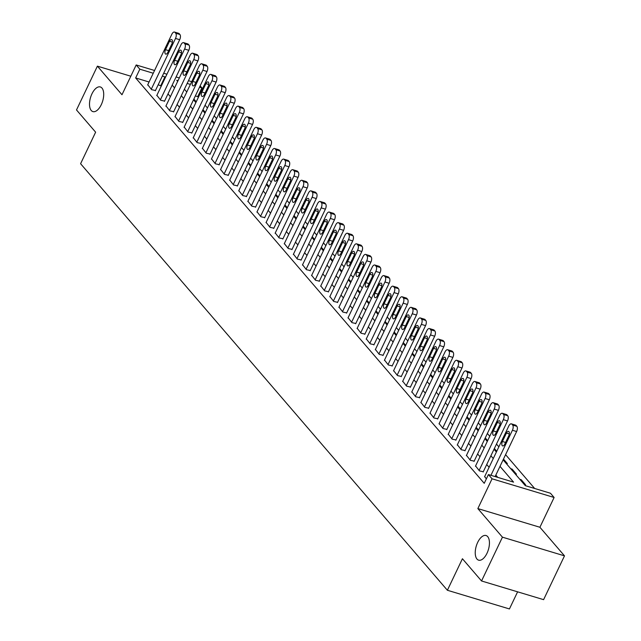 <?xml version="1.0" encoding="UTF-8"?>
<svg xmlns="http://www.w3.org/2000/svg" width="641" height="641" viewBox="0 0 641 641"><rect width="100%" height="100%" fill="white"/><g stroke="black" fill="none" stroke-linecap="round" stroke-linejoin="round"><path stroke-width="0.96" d="M477.673 542.422A12.868 6.314 106.8 0 1 486.046 535.523A12.868 6.314 106.8 0 1 487 553.271A12.868 6.314 106.8 0 1 478.627 560.17A12.868 6.314 106.8 0 1 477.673 542.422M91.943 93.85A12.868 6.314 106.8 0 1 100.317 86.952A12.868 6.314 106.8 0 1 101.27 104.699A12.868 6.314 106.8 0 1 92.897 111.598A12.868 6.314 106.8 0 1 91.943 93.85M503.105 459.853L525.316 485.67L550.467 493.241L554.112 497.48L492.056 478.795L488.418 474.564L513.569 482.136L500.004 466.36M539.906 527.263L477.849 508.585L502.44 537.174L481.543 580.97L543.6 599.655L564.497 555.851L539.906 527.263L554.112 497.48M517.607 591.827L509.435 608.95L447.386 590.265L80.59 163.719L95.629 132.182L76.503 109.948L97.4 66.151L121.982 94.74L136.188 64.957L154.553 70.486M200.152 85.862L201.891 87.873L199.527 87.168M198.357 97.384L197.708 96.639L201.891 87.873M534.666 488.49L505.581 454.661M498.858 446.841L496.479 444.077M489.748 436.249L487.368 433.484M480.646 425.664L478.266 422.892M471.536 415.072L469.156 412.307M462.433 404.479L460.054 401.715M453.323 393.895L450.943 391.122M444.221 383.302L441.841 380.538M435.111 372.717L432.731 369.945M426.009 362.125L423.629 359.361M416.898 351.532L414.519 348.768M407.796 340.948L405.416 338.176M398.686 330.355L396.306 327.591M389.584 319.763L387.204 316.999M380.474 309.178L378.094 306.406M371.371 298.586L368.992 295.822M362.261 287.993L359.881 285.229M353.159 277.409L350.779 274.644M344.049 266.816L341.669 264.052M334.947 256.232L332.567 253.459M325.836 245.639L323.457 242.875M316.734 235.047L314.354 232.282M307.624 224.462L305.244 221.69M298.522 213.87L296.142 211.105M289.411 203.277L287.04 200.513M280.309 192.693L277.93 189.92M271.199 182.1L268.827 179.336M262.097 171.516L259.717 168.743M252.995 160.923L250.615 158.159M243.884 150.331L241.505 147.566M234.782 139.746L232.403 136.974M225.672 129.153L223.292 126.389M216.57 118.561L214.19 115.797M207.46 107.976L205.08 105.204M502.44 537.174L564.497 555.851M130.82 76.215L97.4 66.151M197.708 96.639L195.353 95.926M196.25 101.799L193.87 99.034M205.352 112.391L202.973 109.627M214.463 122.984L212.083 120.212M223.565 133.568L221.185 130.804M232.675 144.161L230.295 141.397M241.777 154.745L239.397 151.981M250.887 165.338L248.508 162.574M259.99 175.93L257.61 173.158M269.1 186.515L266.72 183.751M278.202 197.108L275.822 194.343M287.312 207.7L284.933 204.928M296.414 218.285L294.035 215.52M305.525 228.877L303.145 226.113M314.627 239.47L312.247 236.697M323.737 250.054L321.357 247.29M332.839 260.647L330.46 257.874M341.941 271.231L339.57 268.467M351.052 281.824L348.672 279.059M360.154 292.416L357.774 289.644M369.264 303.001L366.884 300.236M378.366 313.593L375.987 310.829M387.476 324.186L385.097 321.413M396.579 334.77L394.199 332.006M405.689 345.363L403.309 342.59M414.791 355.947L412.411 353.183M423.901 366.54L421.522 363.776M433.004 377.132L430.624 374.36M442.114 387.717L439.734 384.953M451.216 398.309L448.836 395.545M460.326 408.902L457.946 406.13M469.428 419.486L467.049 416.722M478.539 430.079L476.159 427.315M487.641 440.663L485.261 437.899M496.751 451.256L494.371 448.492M505.973 463.187L507.368 463.603L503.473 459.076M510.709 468.691L512.103 469.108L516.47 474.188L515.084 473.771M519.819 479.276L521.205 479.7L525.58 484.78L524.186 484.364M149.065 81.992L135.652 77.954L484.235 483.322L488.418 474.564M497.769 477.377L495.83 475.117M489.099 467.297L486.719 464.525M479.997 456.704L477.617 453.94M470.887 446.12L468.507 443.348M461.784 435.527L459.405 432.763M452.674 424.935L450.294 422.171M443.572 414.35L441.192 411.578M434.462 403.758L432.082 400.994M425.36 393.165L422.98 390.401M416.249 382.581L413.87 379.809M407.147 371.988L404.767 369.224M398.037 361.404L395.657 358.631M388.935 350.811L386.555 348.047M379.825 340.219L377.445 337.454M370.722 329.634L368.343 326.862M361.612 319.042L359.232 316.277M352.51 308.449L350.13 305.685M343.4 297.865L341.02 295.092M334.298 287.272L331.918 284.508M325.187 276.68L322.808 273.915M316.085 266.095L313.705 263.331M306.975 255.503L304.595 252.738M297.873 244.918L295.493 242.146M288.762 234.326L286.383 231.561M279.66 223.733L277.281 220.969M270.55 213.149L268.17 210.376M261.448 202.556L259.068 199.792M252.338 191.963L249.958 189.199M243.235 181.379L240.856 178.607M234.125 170.786L231.746 168.022M225.023 160.202L222.643 157.43M215.913 149.609L213.533 146.845M206.811 139.017L204.431 136.253M197.7 128.432L195.321 125.66M188.598 117.84L186.219 115.076M179.488 107.247L177.108 104.483M170.386 96.663L168.006 93.89M161.276 86.07L158.215 84.748M147.759 84.74L151.637 89.668L155.467 90.509M156.869 95.325L160.739 100.26L164.569 101.102M165.971 105.917L169.849 110.853L173.679 111.686M175.073 116.51L178.951 121.437L182.781 122.279M184.183 127.094L188.061 132.03L191.891 132.871M193.286 137.687L197.164 142.623L200.994 143.456M202.396 148.271L206.274 153.207L210.096 154.048M211.498 158.864L215.376 163.8L219.206 164.641M220.608 169.456L224.486 174.384L228.308 175.225M229.71 180.041L233.588 184.977L237.418 185.818M238.821 190.633L242.699 195.569L246.521 196.402M247.923 201.226L251.801 206.154L255.631 206.995M257.033 211.81L260.911 216.746L264.733 217.587M266.135 222.403L270.013 227.339L273.843 228.172M275.245 232.987L279.123 237.923L282.945 238.764M284.348 243.58L288.226 248.516L292.056 249.357M293.458 254.173L297.336 259.108L301.158 259.942M302.56 264.757L306.438 269.693L310.268 270.534M311.67 275.35L315.54 280.285L319.37 281.119M320.772 285.942L324.65 290.87L328.48 291.711M329.883 296.527L333.753 301.462L337.583 302.304M338.985 307.119L342.863 312.055L346.693 312.888M348.095 317.712L351.965 322.639L355.795 323.481M357.197 328.296L361.075 333.232L364.905 334.073M366.307 338.889L370.178 343.824L374.007 344.658M375.41 349.473L379.288 354.409L383.118 355.25M384.52 360.066L388.39 365.001L392.22 365.835M393.622 370.658L397.5 375.586L401.33 376.427M402.732 381.243L406.602 386.178L410.432 387.02M411.834 391.835L415.713 396.771L419.543 397.604M420.945 402.428L424.815 407.356L428.645 408.197M430.047 413.012L433.925 417.948L437.755 418.789M439.157 423.605L443.027 428.541L446.857 429.374M448.259 434.189L452.137 439.125L455.967 439.966M457.37 444.782L461.24 449.718L465.07 450.559M466.472 455.374L470.35 460.302L474.18 461.143M475.582 465.959L479.452 470.895L483.282 471.736M484.684 476.551L486.343 478.907M477.849 508.585L492.056 478.795M135.652 77.954L139.834 69.196L136.188 64.957M481.543 580.97L462.425 558.736L447.386 590.265M178.006 80.686L176.732 80.301L177.669 81.391M184.392 89.219L186.771 91.984M193.502 99.804L195.882 102.568M202.604 110.396L204.984 113.161M211.714 120.981L214.094 123.753M220.816 131.573L223.196 134.338M229.927 142.166L232.306 144.93M239.029 152.75L241.409 155.523M248.139 163.343L250.519 166.107M257.241 173.935L259.621 176.7M266.352 184.52L268.731 187.292M275.454 195.112L277.833 197.877M284.564 205.697L286.944 208.469M293.666 216.289L296.046 219.054M302.776 226.882L305.156 229.646M311.879 237.466L314.258 240.239M320.989 248.059L323.368 250.823M330.091 258.652L332.471 261.416M339.201 269.236L341.581 272.008M348.303 279.829L350.683 282.593M357.414 290.413L359.793 293.185M366.516 301.006L368.895 303.77M375.626 311.598L378.006 314.362M384.728 322.183L387.108 324.955M393.838 332.775L396.218 335.539M402.941 343.368L405.32 346.132M412.051 353.952L414.431 356.725M421.153 364.545L423.533 367.309M430.263 375.137L432.635 377.902M439.365 385.722L441.745 388.494M448.468 396.314L450.847 399.079M457.578 406.899L459.958 409.671M466.68 417.491L469.06 420.256M475.79 428.084L478.17 430.848M484.892 438.668L487.272 441.441M494.003 449.261L496.382 452.025M190.385 84.412L187.148 83.442M163.703 73.242L166.932 74.212M176.083 76.968L179.312 77.938M188.462 80.694L191.691 81.671M165.458 77.313L162.389 75.983M153.247 73.234L139.834 69.196M493.274 458.539L490.894 455.767M484.171 447.947L481.792 445.183M475.061 437.354L472.689 434.59M465.959 426.77L463.579 423.997M456.849 416.177L454.477 413.413M447.747 405.585L445.367 402.82M438.644 395L436.265 392.228M429.534 384.408L427.154 381.643M420.432 373.823L418.052 371.051M411.322 363.231L408.942 360.466M402.219 352.638L399.84 349.874M393.109 342.054L390.73 339.281M384.007 331.461L381.627 328.697M374.897 320.869L372.517 318.104M365.795 310.284L363.415 307.512M356.684 299.692L354.305 296.927M347.582 289.099L345.203 286.335M338.472 278.514L336.092 275.75M329.37 267.922L326.99 265.158M320.26 257.337L317.88 254.565M311.157 246.745L308.778 243.981M302.047 236.152L299.668 233.388M292.945 225.568L290.565 222.796M283.835 214.975L281.455 212.211M274.733 204.383L272.353 201.619M265.622 193.798L263.243 191.026M256.52 183.206L254.14 180.441M247.41 172.621L245.03 169.849M238.308 162.029L235.928 159.264M229.198 151.436L226.818 148.672M220.095 140.852L217.716 138.079M210.985 130.259L208.605 127.495M201.883 119.667L199.503 116.902M192.773 109.082L190.393 106.31M183.671 98.49L181.291 95.725M174.56 87.905L172.181 85.133M160.811 85.525L164.993 76.768M520.837 480.47L521.205 479.7M511.734 469.877L512.103 469.108M147.63 85.013L171.86 34.205A4.022 1.971 -73.2 0 1 174.48 32.05A4.022 1.971 -73.2 0 1 174.993 32.395L175.714 33.244A4.022 1.971 -73.2 0 1 175.506 38.444L151.268 89.251M155.33 90.782L179.696 39.702L175.506 38.444M169.504 41.272A3.213 1.578 106.8 0 1 171.604 39.55A3.213 1.578 106.8 0 1 171.836 43.989L167.83 52.394A3.213 1.578 106.8 0 1 165.739 54.116A3.213 1.578 106.8 0 1 165.498 49.686L169.504 41.272L172.397 42.146M174.48 32.05L178.671 33.316A4.022 1.971 106.8 0 1 179.184 33.661L179.913 34.502A4.022 1.971 106.8 0 1 179.696 39.702M156.733 95.605L180.97 44.798A4.022 1.971 -73.2 0 1 183.582 42.643A4.022 1.971 -73.2 0 1 184.095 42.987L184.824 43.836A4.022 1.971 -73.2 0 1 184.608 49.028L160.378 99.836M164.441 101.374L188.799 50.294L184.608 49.028M178.615 51.865A3.213 1.578 106.8 0 1 180.706 50.142A3.213 1.578 106.8 0 1 180.946 54.573L176.932 62.986A3.213 1.578 106.8 0 1 174.841 64.709A3.213 1.578 106.8 0 1 174.6 60.278L178.615 51.865L181.499 52.73M183.582 42.643L187.773 43.9A4.022 1.971 106.8 0 1 188.286 44.245L189.015 45.094A4.022 1.971 106.8 0 1 188.799 50.294M165.843 106.19L190.073 55.382A4.022 1.971 -73.2 0 1 192.693 53.227A4.022 1.971 -73.2 0 1 193.205 53.572L193.927 54.421A4.022 1.971 -73.2 0 1 193.718 59.621L169.48 110.428M173.543 111.967L197.909 60.887L193.718 59.621M187.717 62.457A3.213 1.578 106.8 0 1 189.816 60.727A3.213 1.578 106.8 0 1 190.048 65.166L186.042 73.571A3.213 1.578 106.8 0 1 183.951 75.301A3.213 1.578 106.8 0 1 183.711 70.863L187.717 62.457L190.609 63.323M192.693 53.227L196.883 54.493A4.022 1.971 106.8 0 1 197.396 54.838L198.125 55.687A4.022 1.971 106.8 0 1 197.909 60.887M174.945 116.782L199.183 65.975A4.022 1.971 -73.2 0 1 201.795 63.82A4.022 1.971 -73.2 0 1 202.308 64.164L203.037 65.013A4.022 1.971 -73.2 0 1 202.82 70.214L178.591 121.013M182.653 122.551L207.011 71.472L202.82 70.214M196.827 73.042A3.213 1.578 106.8 0 1 198.918 71.319A3.213 1.578 106.8 0 1 199.159 75.758L195.144 84.163A3.213 1.578 106.8 0 1 193.053 85.886A3.213 1.578 106.8 0 1 192.813 81.455L196.827 73.042L199.712 73.915M201.795 63.82L205.985 65.078A4.022 1.971 106.8 0 1 206.498 65.43L207.227 66.271A4.022 1.971 106.8 0 1 207.011 71.472M184.055 127.367L208.285 76.567A4.022 1.971 -73.2 0 1 210.905 74.412A4.022 1.971 -73.2 0 1 211.41 74.757L212.139 75.598A4.022 1.971 -73.2 0 1 211.931 80.798L187.693 131.605M191.755 133.144L216.121 82.064L211.931 80.798M205.929 83.634A3.213 1.578 106.8 0 1 208.029 81.912A3.213 1.578 106.8 0 1 208.261 86.343L204.255 94.756A3.213 1.578 106.8 0 1 202.163 96.479A3.213 1.578 106.8 0 1 201.923 92.04L205.929 83.634L208.822 84.5M210.905 74.412L215.096 75.67A4.022 1.971 106.8 0 1 215.608 76.015L216.338 76.864A4.022 1.971 106.8 0 1 216.121 82.064M193.157 137.959L217.395 87.152A4.022 1.971 -73.2 0 1 220.007 84.997A4.022 1.971 -73.2 0 1 220.52 85.341L221.249 86.19A4.022 1.971 -73.2 0 1 221.033 91.391L196.803 142.198M200.865 143.736L225.223 92.649L221.033 91.391M215.039 94.227A3.213 1.578 106.8 0 1 217.131 92.496A3.213 1.578 106.8 0 1 217.371 96.935L213.357 105.34A3.213 1.578 106.8 0 1 211.266 107.071A3.213 1.578 106.8 0 1 211.025 102.632L215.039 94.227L217.924 95.092M220.007 84.997L224.198 86.263A4.022 1.971 106.8 0 1 224.711 86.607L225.44 87.456A4.022 1.971 106.8 0 1 225.223 92.649M202.268 148.552L226.497 97.744A4.022 1.971 -73.2 0 1 229.117 95.589A4.022 1.971 -73.2 0 1 229.622 95.934L230.351 96.783A4.022 1.971 -73.2 0 1 230.143 101.975L205.905 152.782M209.968 154.321L234.334 103.241L230.143 101.975M224.142 104.812A3.213 1.578 106.8 0 1 226.241 103.089A3.213 1.578 106.8 0 1 226.473 107.52L222.467 115.933A3.213 1.578 106.8 0 1 220.376 117.656A3.213 1.578 106.8 0 1 220.135 113.225L224.142 104.812L227.034 105.685M229.117 95.589L233.308 96.847A4.022 1.971 106.8 0 1 233.821 97.2L234.55 98.041A4.022 1.971 106.8 0 1 234.334 103.241M211.37 159.136L235.608 108.329A4.022 1.971 -73.2 0 1 238.22 106.174A4.022 1.971 -73.2 0 1 238.732 106.526L239.462 107.368A4.022 1.971 -73.2 0 1 239.245 112.568L215.015 163.375M219.078 164.913L243.436 113.834L239.245 112.568M233.252 115.404A3.213 1.578 106.8 0 1 235.343 113.681A3.213 1.578 106.8 0 1 235.584 118.112L231.569 126.525A3.213 1.578 106.8 0 1 229.478 128.248A3.213 1.578 106.8 0 1 229.238 123.809L233.252 115.404L236.136 116.269M238.22 106.174L242.41 107.44A4.022 1.971 106.8 0 1 242.923 107.784L243.652 108.633A4.022 1.971 106.8 0 1 243.436 113.834M220.48 169.729L244.71 118.922A4.022 1.971 -73.2 0 1 247.322 116.766A4.022 1.971 -73.2 0 1 247.835 117.111L248.564 117.96A4.022 1.971 -73.2 0 1 248.355 123.16L224.118 173.967M228.18 175.498L252.546 124.418L248.355 123.16M242.354 125.989A3.213 1.578 106.8 0 1 244.453 124.266A3.213 1.578 106.8 0 1 244.686 128.705L240.679 137.11A3.213 1.578 106.8 0 1 238.588 138.841A3.213 1.578 106.8 0 1 238.348 134.402L242.354 125.989L245.247 126.862M247.322 116.766L251.52 118.032A4.022 1.971 106.8 0 1 252.033 118.377L252.762 119.226A4.022 1.971 106.8 0 1 252.546 124.418M229.582 180.321L253.812 129.514A4.022 1.971 -73.2 0 1 256.432 127.359A4.022 1.971 -73.2 0 1 256.945 127.703L257.674 128.553A4.022 1.971 -73.2 0 1 257.458 133.745L233.228 184.552M237.29 186.09L261.648 135.011L257.458 133.745M251.464 136.581A3.213 1.578 106.8 0 1 253.556 134.858A3.213 1.578 106.8 0 1 253.796 139.289L249.782 147.702A3.213 1.578 106.8 0 1 247.69 149.425A3.213 1.578 106.8 0 1 247.45 144.994L251.464 136.581L254.349 137.446M256.432 127.359L260.623 128.617A4.022 1.971 106.8 0 1 261.135 128.961L261.865 129.811A4.022 1.971 106.8 0 1 261.648 135.011M238.692 190.906L262.922 140.099A4.022 1.971 -73.2 0 1 265.534 137.943A4.022 1.971 -73.2 0 1 266.047 138.296L266.776 139.137A4.022 1.971 -73.2 0 1 266.568 144.337L242.33 195.144M246.392 196.683L270.758 145.603L266.568 144.337M260.567 147.174A3.213 1.578 106.8 0 1 262.666 145.443A3.213 1.578 106.8 0 1 262.898 149.882L258.892 158.295A3.213 1.578 106.8 0 1 256.801 160.018A3.213 1.578 106.8 0 1 256.56 155.579L260.567 147.174L263.459 148.039M265.534 137.943L269.733 139.209A4.022 1.971 106.8 0 1 270.246 139.554L270.975 140.403A4.022 1.971 106.8 0 1 270.758 145.603M247.795 201.498L272.024 150.691A4.022 1.971 -73.2 0 1 274.644 148.536A4.022 1.971 -73.2 0 1 275.157 148.88L275.886 149.73A4.022 1.971 -73.2 0 1 275.67 154.93L251.44 205.729M255.503 207.267L279.861 156.188L275.67 154.93M269.677 157.758A3.213 1.578 106.8 0 1 271.768 156.035A3.213 1.578 106.8 0 1 272.008 160.474L267.994 168.879A3.213 1.578 106.8 0 1 265.903 170.602A3.213 1.578 106.8 0 1 265.662 166.171L269.677 157.758L272.561 158.631M274.644 148.536L278.835 149.794A4.022 1.971 106.8 0 1 279.348 150.146L280.077 150.988A4.022 1.971 106.8 0 1 279.861 156.188M256.905 212.083L281.135 161.284A4.022 1.971 -73.2 0 1 283.747 159.128A4.022 1.971 -73.2 0 1 284.259 159.473L284.989 160.322A4.022 1.971 -73.2 0 1 284.78 165.514L260.542 216.321M264.605 217.86L288.971 166.78L284.78 165.514M278.779 168.351A3.213 1.578 106.8 0 1 280.878 166.628A3.213 1.578 106.8 0 1 281.111 171.059L277.104 179.472A3.213 1.578 106.8 0 1 275.005 181.195A3.213 1.578 106.8 0 1 274.773 176.756L278.779 168.351L281.663 169.216M283.747 159.128L287.945 160.386A4.022 1.971 106.8 0 1 288.458 160.731L289.187 161.58A4.022 1.971 106.8 0 1 288.971 166.78M266.007 222.675L290.237 171.868A4.022 1.971 -73.2 0 1 292.857 169.713A4.022 1.971 -73.2 0 1 293.37 170.057L294.099 170.907A4.022 1.971 -73.2 0 1 293.882 176.107L269.653 226.914M273.715 228.452L298.073 177.365L293.882 176.107M287.889 178.943A3.213 1.578 106.8 0 1 289.98 177.212A3.213 1.578 106.8 0 1 290.221 181.651L286.207 190.056A3.213 1.578 106.8 0 1 284.115 191.787A3.213 1.578 106.8 0 1 283.875 187.348L287.889 178.943L290.774 179.809M292.857 169.713L297.047 170.979A4.022 1.971 106.8 0 1 297.56 171.323L298.289 172.173A4.022 1.971 106.8 0 1 298.073 177.365M275.109 233.268L299.347 182.461A4.022 1.971 -73.2 0 1 301.959 180.305A4.022 1.971 -73.2 0 1 302.472 180.65L303.201 181.499A4.022 1.971 -73.2 0 1 302.993 186.699L278.755 237.499M282.817 239.037L307.183 187.957L302.993 186.699M296.991 189.528A3.213 1.578 106.8 0 1 299.083 187.805A3.213 1.578 106.8 0 1 299.323 192.244L295.317 200.649A3.213 1.578 106.8 0 1 293.217 202.372A3.213 1.578 106.8 0 1 292.985 197.941L296.991 189.528L299.876 190.401M301.959 180.305L306.158 181.563A4.022 1.971 106.8 0 1 306.67 181.916L307.4 182.757A4.022 1.971 106.8 0 1 307.183 187.957M284.219 243.852L308.449 193.053A4.022 1.971 -73.2 0 1 311.069 190.89A4.022 1.971 -73.2 0 1 311.582 191.242L312.311 192.084A4.022 1.971 -73.2 0 1 312.095 197.284L287.865 248.091M291.927 249.629L316.285 198.55L312.095 197.284M306.102 200.12A3.213 1.578 106.8 0 1 308.193 198.398A3.213 1.578 106.8 0 1 308.433 202.828L304.419 211.242A3.213 1.578 106.8 0 1 302.328 212.964A3.213 1.578 106.8 0 1 302.087 208.525L306.102 200.12L308.986 200.986M311.069 190.89L315.26 192.156A4.022 1.971 106.8 0 1 315.773 192.5L316.502 193.35A4.022 1.971 106.8 0 1 316.285 198.55M293.322 254.445L317.559 203.638A4.022 1.971 -73.2 0 1 320.171 201.482A4.022 1.971 -73.2 0 1 320.684 201.827L321.413 202.676A4.022 1.971 -73.2 0 1 321.197 207.876L296.967 258.684M301.03 260.214L325.396 209.134L321.197 207.876M315.204 210.705A3.213 1.578 106.8 0 1 317.295 208.982A3.213 1.578 106.8 0 1 317.535 213.421L313.529 221.826A3.213 1.578 106.8 0 1 311.43 223.557A3.213 1.578 106.8 0 1 311.197 219.118L315.204 210.705L318.088 211.578M320.171 201.482L324.37 202.748A4.022 1.971 106.8 0 1 324.883 203.093L325.612 203.942A4.022 1.971 106.8 0 1 325.396 209.134M302.432 265.037L326.662 214.23A4.022 1.971 -73.2 0 1 329.282 212.075A4.022 1.971 -73.2 0 1 329.795 212.419L330.524 213.269A4.022 1.971 -73.2 0 1 330.307 218.461L306.077 269.268M310.132 270.806L334.498 219.727L330.307 218.461M324.314 221.297A3.213 1.578 106.8 0 1 326.405 219.575A3.213 1.578 106.8 0 1 326.646 224.005L322.631 232.419A3.213 1.578 106.8 0 1 320.54 234.141A3.213 1.578 106.8 0 1 320.3 229.71L324.314 221.297L327.198 222.163M329.282 212.075L333.472 213.333A4.022 1.971 106.8 0 1 333.985 213.677L334.714 214.527A4.022 1.971 106.8 0 1 334.498 219.727M311.534 275.622L335.772 224.815A4.022 1.971 -73.2 0 1 338.384 222.659A4.022 1.971 -73.2 0 1 338.897 223.012L339.626 223.853A4.022 1.971 -73.2 0 1 339.41 229.053L315.18 279.861M319.242 281.399L343.608 230.319L339.41 229.053M333.416 231.89A3.213 1.578 106.8 0 1 335.507 230.159A3.213 1.578 106.8 0 1 335.748 234.598L331.742 243.011A3.213 1.578 106.8 0 1 329.642 244.734A3.213 1.578 106.8 0 1 329.41 240.295L333.416 231.89L336.301 232.755M338.384 222.659L342.582 223.925A4.022 1.971 106.8 0 1 343.095 224.27L343.816 225.119A4.022 1.971 106.8 0 1 343.608 230.319M320.644 286.215L344.874 235.407A4.022 1.971 -73.2 0 1 347.494 233.252A4.022 1.971 -73.2 0 1 348.007 233.596L348.736 234.446A4.022 1.971 -73.2 0 1 348.52 239.646L324.29 290.453M328.344 291.984L352.71 240.904L348.52 239.646M342.526 242.474A3.213 1.578 106.8 0 1 344.618 240.752A3.213 1.578 106.8 0 1 344.858 245.191L340.844 253.596A3.213 1.578 106.8 0 1 338.752 255.318A3.213 1.578 106.8 0 1 338.512 250.887L342.526 242.474L345.411 243.348M347.494 233.252L351.685 234.518A4.022 1.971 106.8 0 1 352.197 234.862L352.927 235.704A4.022 1.971 106.8 0 1 352.71 240.904M329.746 296.807L353.984 246A4.022 1.971 -73.2 0 1 356.596 243.844A4.022 1.971 -73.2 0 1 357.109 244.189L357.838 245.038A4.022 1.971 -73.2 0 1 357.622 250.23L333.392 301.038M337.454 302.576L361.82 251.496L357.622 250.23M351.629 253.067A3.213 1.578 106.8 0 1 353.72 251.344A3.213 1.578 106.8 0 1 353.96 255.775L349.954 264.188A3.213 1.578 106.8 0 1 347.855 265.911A3.213 1.578 106.8 0 1 347.622 261.472L351.629 253.067L354.513 253.932M356.596 243.844L360.795 245.102A4.022 1.971 106.8 0 1 361.308 245.447L362.029 246.296A4.022 1.971 106.8 0 1 361.82 251.496M338.857 307.392L363.086 256.584A4.022 1.971 -73.2 0 1 365.707 254.429A4.022 1.971 -73.2 0 1 366.219 254.773L366.948 255.623A4.022 1.971 -73.2 0 1 366.732 260.823L342.494 311.63M346.557 313.169L370.923 262.081L366.732 260.823M360.739 263.659A3.213 1.578 106.8 0 1 362.83 261.929A3.213 1.578 106.8 0 1 363.07 266.368L359.056 274.773A3.213 1.578 106.8 0 1 356.965 276.503A3.213 1.578 106.8 0 1 356.725 272.064L360.739 263.659L363.623 264.525M365.707 254.429L369.897 255.695A4.022 1.971 106.8 0 1 370.41 256.039L371.139 256.889A4.022 1.971 106.8 0 1 370.923 262.081M347.959 317.984L372.197 267.177A4.022 1.971 -73.2 0 1 374.809 265.021A4.022 1.971 -73.2 0 1 375.322 265.366L376.051 266.215A4.022 1.971 -73.2 0 1 375.834 271.415L351.605 322.215M355.667 323.753L380.033 272.673L375.834 271.415M369.841 274.244A3.213 1.578 106.8 0 1 371.932 272.521A3.213 1.578 106.8 0 1 372.173 276.96L368.166 285.365A3.213 1.578 106.8 0 1 366.067 287.088A3.213 1.578 106.8 0 1 365.835 282.657L369.841 274.244L372.725 275.117M374.809 265.021L379.007 266.279A4.022 1.971 106.8 0 1 379.52 266.632L380.241 267.473A4.022 1.971 106.8 0 1 380.033 272.673M357.069 328.569L381.299 277.769A4.022 1.971 -73.2 0 1 383.919 275.606A4.022 1.971 -73.2 0 1 384.432 275.959L385.161 276.8A4.022 1.971 -73.2 0 1 384.945 282L360.707 332.807M364.769 334.346L389.135 283.266L384.945 282M378.951 284.836A3.213 1.578 106.8 0 1 381.042 283.114A3.213 1.578 106.8 0 1 381.283 287.545L377.269 295.958A3.213 1.578 106.8 0 1 375.177 297.68A3.213 1.578 106.8 0 1 374.937 293.241L378.951 284.836L381.836 285.702M383.919 275.606L388.109 276.872A4.022 1.971 106.8 0 1 388.622 277.216L389.351 278.066A4.022 1.971 106.8 0 1 389.135 283.266M366.171 339.161L390.409 288.354A4.022 1.971 -73.2 0 1 393.021 286.198A4.022 1.971 -73.2 0 1 393.534 286.543L394.263 287.392A4.022 1.971 -73.2 0 1 394.047 292.592L369.817 343.4M373.879 344.93L398.245 293.85L394.047 292.592M388.053 295.421A3.213 1.578 106.8 0 1 390.145 293.698A3.213 1.578 106.8 0 1 390.385 298.137L386.379 306.542A3.213 1.578 106.8 0 1 384.28 308.273A3.213 1.578 106.8 0 1 384.047 303.834L388.053 295.421L390.938 296.294M393.021 286.198L397.22 287.464A4.022 1.971 106.8 0 1 397.724 287.809L398.454 288.658A4.022 1.971 106.8 0 1 398.245 293.85M375.281 349.754L399.511 298.946A4.022 1.971 -73.2 0 1 402.131 296.791A4.022 1.971 -73.2 0 1 402.644 297.136L403.373 297.985A4.022 1.971 -73.2 0 1 403.157 303.177L378.919 353.984M382.981 355.523L407.347 304.443L403.157 303.177M397.164 306.013A3.213 1.578 106.8 0 1 399.255 304.291A3.213 1.578 106.8 0 1 399.495 308.722L395.481 317.135A3.213 1.578 106.8 0 1 393.39 318.857A3.213 1.578 106.8 0 1 393.149 314.427L397.164 306.013L400.048 306.887M402.131 296.791L406.322 298.049A4.022 1.971 106.8 0 1 406.835 298.402L407.564 299.243A4.022 1.971 106.8 0 1 407.347 304.443M384.384 360.338L408.621 309.531A4.022 1.971 -73.2 0 1 411.234 307.376A4.022 1.971 -73.2 0 1 411.746 307.728L412.475 308.569A4.022 1.971 -73.2 0 1 412.259 313.77L388.029 364.577M392.092 366.115L416.458 315.035L412.259 313.77M406.266 316.606A3.213 1.578 106.8 0 1 408.357 314.875A3.213 1.578 106.8 0 1 408.597 319.314L404.583 327.727A3.213 1.578 106.8 0 1 402.492 329.45A3.213 1.578 106.8 0 1 402.26 325.011L406.266 316.606L409.15 317.471M411.234 307.376L415.432 308.642A4.022 1.971 106.8 0 1 415.937 308.986L416.666 309.835A4.022 1.971 106.8 0 1 416.458 315.035M393.494 370.931L417.724 320.123A4.022 1.971 -73.2 0 1 420.344 317.968A4.022 1.971 -73.2 0 1 420.857 318.313L421.586 319.162A4.022 1.971 -73.2 0 1 421.369 324.362L397.132 375.169M401.194 376.7L425.56 325.62L421.369 324.362M415.376 327.19A3.213 1.578 106.8 0 1 417.467 325.468A3.213 1.578 106.8 0 1 417.708 329.907L413.693 338.312A3.213 1.578 106.8 0 1 411.602 340.034A3.213 1.578 106.8 0 1 411.362 335.604L415.376 327.19L418.261 328.064M420.344 317.968L424.534 319.234A4.022 1.971 106.8 0 1 425.047 319.579L425.776 320.428A4.022 1.971 106.8 0 1 425.56 325.62M402.596 381.523L426.834 330.716A4.022 1.971 -73.2 0 1 429.446 328.561A4.022 1.971 -73.2 0 1 429.959 328.905L430.688 329.754A4.022 1.971 -73.2 0 1 430.472 334.947L406.242 385.754M410.304 387.292L434.67 336.213L430.472 334.947M424.478 337.783A3.213 1.578 106.8 0 1 426.569 336.06A3.213 1.578 106.8 0 1 426.81 340.491L422.796 348.904A3.213 1.578 106.8 0 1 420.704 350.627A3.213 1.578 106.8 0 1 420.472 346.196L424.478 337.783L427.363 338.648M429.446 328.561L433.645 329.819A4.022 1.971 106.8 0 1 434.149 330.163L434.878 331.012A4.022 1.971 106.8 0 1 434.67 336.213M411.706 392.108L435.936 341.3A4.022 1.971 -73.2 0 1 438.556 339.145A4.022 1.971 -73.2 0 1 439.069 339.498L439.798 340.339A4.022 1.971 -73.2 0 1 439.582 345.539L415.344 396.346M419.406 397.885L443.772 346.805L439.582 345.539M433.588 348.375A3.213 1.578 106.8 0 1 435.68 346.645A3.213 1.578 106.8 0 1 435.92 351.084L431.906 359.489A3.213 1.578 106.8 0 1 429.815 361.22A3.213 1.578 106.8 0 1 429.574 356.781L433.588 348.375L436.473 349.241M438.556 339.145L442.747 340.411A4.022 1.971 106.8 0 1 443.26 340.756L443.989 341.605A4.022 1.971 106.8 0 1 443.772 346.805M420.808 402.7L445.046 351.893A4.022 1.971 -73.2 0 1 447.658 349.738A4.022 1.971 -73.2 0 1 448.171 350.082L448.9 350.931A4.022 1.971 -73.2 0 1 448.684 356.132L424.454 406.931M428.517 408.469L452.883 357.39L448.684 356.132M442.691 358.96A3.213 1.578 106.8 0 1 444.782 357.237A3.213 1.578 106.8 0 1 445.022 361.676L441.008 370.081A3.213 1.578 106.8 0 1 438.917 371.804A3.213 1.578 106.8 0 1 438.676 367.373L442.691 358.96L445.575 359.833M447.658 349.738L451.849 350.996A4.022 1.971 106.8 0 1 452.362 351.348L453.091 352.189A4.022 1.971 106.8 0 1 452.883 357.39M429.919 413.285L454.148 362.486A4.022 1.971 -73.2 0 1 456.769 360.33A4.022 1.971 -73.2 0 1 457.281 360.675L458.011 361.516A4.022 1.971 -73.2 0 1 457.794 366.716L433.556 417.523M437.619 419.062L461.985 367.982L457.794 366.716M451.801 369.553A3.213 1.578 106.8 0 1 453.892 367.83A3.213 1.578 106.8 0 1 454.132 372.261L450.118 380.674A3.213 1.578 106.8 0 1 448.027 382.397A3.213 1.578 106.8 0 1 447.787 377.958L451.801 369.553L454.685 370.418M456.769 360.33L460.959 361.588A4.022 1.971 106.8 0 1 461.472 361.933L462.201 362.782A4.022 1.971 106.8 0 1 461.985 367.982M439.021 423.877L463.259 373.07A4.022 1.971 -73.2 0 1 465.871 370.915A4.022 1.971 -73.2 0 1 466.384 371.259L467.113 372.109A4.022 1.971 -73.2 0 1 466.896 377.309L442.667 428.116M446.729 429.654L471.095 378.567L466.896 377.309M460.903 380.145A3.213 1.578 106.8 0 1 462.994 378.414A3.213 1.578 106.8 0 1 463.235 382.853L459.22 391.258A3.213 1.578 106.8 0 1 457.129 392.989A3.213 1.578 106.8 0 1 456.889 388.55L460.903 380.145L463.788 381.01M465.871 370.915L470.061 372.181A4.022 1.971 106.8 0 1 470.574 372.525L471.303 373.374A4.022 1.971 106.8 0 1 471.095 378.567M448.131 434.47L472.361 383.663A4.022 1.971 -73.2 0 1 474.981 381.507A4.022 1.971 -73.2 0 1 475.494 381.852L476.215 382.701A4.022 1.971 -73.2 0 1 476.007 387.901L451.769 438.7M455.831 440.239L480.197 389.159L476.007 387.901M470.013 390.73A3.213 1.578 106.8 0 1 472.105 389.007A3.213 1.578 106.8 0 1 472.337 393.438L468.331 401.851A3.213 1.578 106.8 0 1 466.239 403.574A3.213 1.578 106.8 0 1 465.999 399.143L470.013 390.73L472.898 391.603M474.981 381.507L479.172 382.765A4.022 1.971 106.8 0 1 479.684 383.118L480.413 383.959A4.022 1.971 106.8 0 1 480.197 389.159M457.233 445.054L481.471 394.247A4.022 1.971 -73.2 0 1 484.083 392.092A4.022 1.971 -73.2 0 1 484.596 392.444L485.325 393.286A4.022 1.971 -73.2 0 1 485.109 398.486L460.879 449.293M464.941 450.831L489.307 399.752L485.109 398.486M479.115 401.322A3.213 1.578 106.8 0 1 481.207 399.599A3.213 1.578 106.8 0 1 481.447 404.03L477.433 412.443A3.213 1.578 106.8 0 1 475.342 414.166A3.213 1.578 106.8 0 1 475.101 409.727L479.115 401.322L482 402.187M484.083 392.092L488.274 393.358A4.022 1.971 106.8 0 1 488.787 393.702L489.516 394.552A4.022 1.971 106.8 0 1 489.307 399.752M466.344 455.647L490.573 404.84A4.022 1.971 -73.2 0 1 493.193 402.684A4.022 1.971 -73.2 0 1 493.706 403.029L494.427 403.878A4.022 1.971 -73.2 0 1 494.219 409.078L469.981 459.885M474.044 461.416L498.41 410.336L494.219 409.078M488.226 411.907A3.213 1.578 106.8 0 1 490.317 410.184A3.213 1.578 106.8 0 1 490.549 414.623L486.543 423.028A3.213 1.578 106.8 0 1 484.452 424.759A3.213 1.578 106.8 0 1 484.211 420.32L488.226 411.907L491.11 412.78M493.193 402.684L497.384 403.95A4.022 1.971 106.8 0 1 497.897 404.295L498.626 405.144A4.022 1.971 106.8 0 1 498.41 410.336M475.446 466.239L499.684 415.432A4.022 1.971 -73.2 0 1 502.296 413.277A4.022 1.971 -73.2 0 1 502.808 413.621L503.538 414.471A4.022 1.971 -73.2 0 1 503.321 419.663L479.091 470.47M483.154 472.008L507.52 420.929L503.321 419.663M497.328 422.499A3.213 1.578 106.8 0 1 499.419 420.776A3.213 1.578 106.8 0 1 499.66 425.207L495.645 433.62A3.213 1.578 106.8 0 1 493.554 435.343A3.213 1.578 106.8 0 1 493.314 430.912L497.328 422.499L500.212 423.364M502.296 413.277L506.486 414.535A4.022 1.971 106.8 0 1 506.999 414.879L507.728 415.729A4.022 1.971 106.8 0 1 507.52 420.929M484.556 476.824L508.786 426.017A4.022 1.971 -73.2 0 1 511.406 423.861A4.022 1.971 -73.2 0 1 511.919 424.214L512.64 425.055A4.022 1.971 -73.2 0 1 512.431 430.255L490.934 475.318M495.124 476.583L516.622 431.521L512.431 430.255M506.43 433.092A3.213 1.578 106.8 0 1 508.529 431.361A3.213 1.578 106.8 0 1 508.762 435.8L504.755 444.213A3.213 1.578 106.8 0 1 502.664 445.936A3.213 1.578 106.8 0 1 502.424 441.497L506.43 433.092L509.323 433.957M511.406 423.861L515.596 425.127A4.022 1.971 106.8 0 1 516.109 425.472L516.838 426.321A4.022 1.971 106.8 0 1 516.622 431.521M179.184 33.661L174.993 32.395M179.913 34.502L175.714 33.244M165.498 49.686L168.663 50.639M188.286 44.245L184.095 42.987M189.015 45.094L184.824 43.836M174.6 60.278L177.773 61.232M197.396 54.838L193.205 53.572M198.125 55.687L193.927 54.421M183.711 70.863L186.876 71.816M206.498 65.43L202.308 64.164M207.227 66.271L203.037 65.013M192.813 81.455L195.986 82.409M215.608 76.015L211.41 74.757M216.338 76.864L212.139 75.598M201.923 92.04L205.088 92.993M224.711 86.607L220.52 85.341M225.44 87.456L221.249 86.19M211.025 102.632L214.198 103.586M233.821 97.2L229.622 95.934M234.55 98.041L230.351 96.783M220.135 113.225L223.3 114.178M242.923 107.784L238.732 106.526M243.652 108.633L239.462 107.368M229.238 123.809L232.411 124.763M252.033 118.377L247.835 117.111M252.762 119.226L248.564 117.96M238.348 134.402L241.513 135.355M261.135 128.961L256.945 127.703M261.865 129.811L257.674 128.553M247.45 144.994L250.623 145.948M270.246 139.554L266.047 138.296M270.975 140.403L266.776 139.137M256.56 155.579L259.725 156.532M279.348 150.146L275.157 148.88M280.077 150.988L275.886 149.73M265.662 166.171L268.835 167.125M288.458 160.731L284.259 159.473M289.187 161.58L284.989 160.322M274.773 176.756L277.938 177.717M297.56 171.323L293.37 170.057M298.289 172.173L294.099 170.907M283.875 187.348L287.048 188.302M306.67 181.916L302.472 180.65M307.4 182.757L303.201 181.499M292.985 197.941L296.15 198.894M315.773 192.5L311.582 191.242M316.502 193.35L312.311 192.084M302.087 208.525L305.26 209.479M324.883 203.093L320.684 201.827M325.612 203.942L321.413 202.676M311.197 219.118L314.362 220.071M333.985 213.677L329.795 212.419M334.714 214.527L330.524 213.269M320.3 229.71L323.473 230.664M343.095 224.27L338.897 223.012M343.816 225.119L339.626 223.853M329.41 240.295L332.575 241.248M352.197 234.862L348.007 233.596M352.927 235.704L348.736 234.446M338.512 250.887L341.685 251.841M361.308 245.447L357.109 244.189M362.029 246.296L357.838 245.038M347.622 261.472L350.787 262.433M370.41 256.039L366.219 254.773M371.139 256.889L366.948 255.623M356.725 272.064L359.897 273.018M379.52 266.632L375.322 265.366M380.241 267.473L376.051 266.215M365.835 282.657L369 283.61M388.622 277.216L384.432 275.959M389.351 278.066L385.161 276.8M374.937 293.241L378.11 294.195M397.724 287.809L393.534 286.543M398.454 288.658L394.263 287.392M384.047 303.834L387.212 304.787M406.835 298.402L402.644 297.136M407.564 299.243L403.373 297.985M393.149 314.427L396.322 315.38M415.937 308.986L411.746 307.728M416.666 309.835L412.475 308.569M402.26 325.011L405.424 325.965M425.047 319.579L420.857 318.313M425.776 320.428L421.586 319.162M411.362 335.604L414.535 336.557M434.149 330.163L429.959 328.905M434.878 331.012L430.688 329.754M420.472 346.196L423.637 347.15M443.26 340.756L439.069 339.498M443.989 341.605L439.798 340.339M429.574 356.781L432.747 357.734M452.362 351.348L448.171 350.082M453.091 352.189L448.9 350.931M438.676 367.373L441.849 368.327M461.472 361.933L457.281 360.675M462.201 362.782L458.011 361.516M447.787 377.958L450.952 378.911M470.574 372.525L466.384 371.259M471.303 373.374L467.113 372.109M456.889 388.55L460.062 389.504M479.684 383.118L475.494 381.852M480.413 383.959L476.215 382.701M465.999 399.143L469.164 400.096M488.787 393.702L484.596 392.444M489.516 394.552L485.325 393.286M475.101 409.727L478.274 410.681M497.897 404.295L493.706 403.029M498.626 405.144L494.427 403.878M484.211 420.32L487.376 421.273M506.999 414.879L502.808 413.621M507.728 415.729L503.538 414.471M493.314 430.912L496.487 431.866M516.109 425.472L511.919 424.214M516.838 426.321L512.64 425.055M502.424 441.497L505.589 442.45"/></g></svg>
